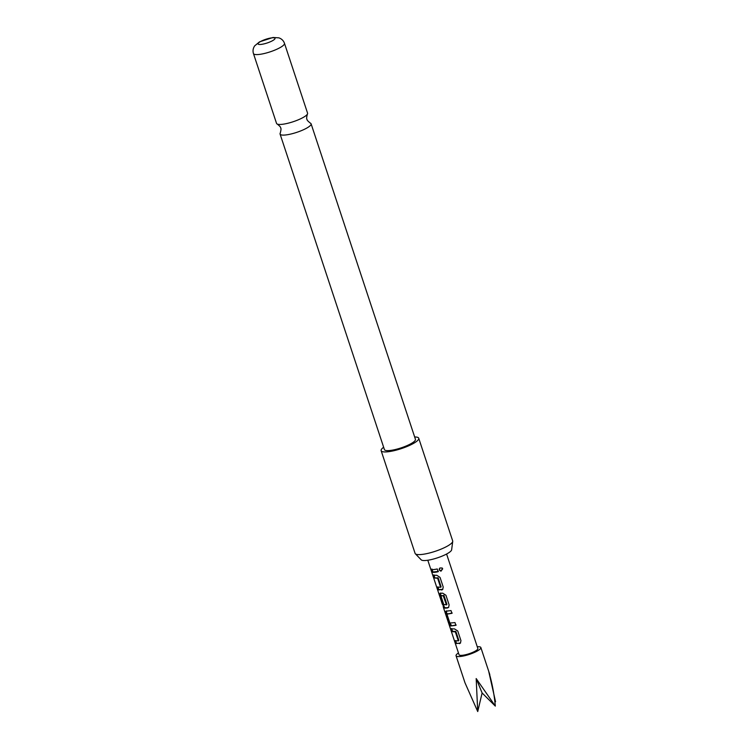 <?xml version="1.0" encoding="UTF-8"?>
<svg xmlns="http://www.w3.org/2000/svg" width="749" height="749" viewBox="0 0 749 749"><rect width="100%" height="100%" fill="white"/><g stroke="black" fill="none" stroke-linecap="round" stroke-linejoin="round"><path stroke-width="1.12" d="M442.696 568.819L440.955 571.206L439.214 569.942L439.888 567.967L442.172 568.032L442.696 568.819M442.069 567.939L442.481 568.66L440.964 570.972L439.345 569.671L439.317 568.641M277.28 124.091C279.752 126.038 280.875 127.33 280.669 127.976C281.212 128.36 281.081 130.064 280.257 133.107A16.338 3.614 -18.3 0 0 280.079 134.071A16.338 3.614 -18.3 0 0 284.451 135.073A16.338 3.614 -18.3 0 0 306.435 128.266A16.338 3.614 -18.3 0 0 311.097 123.819A16.338 3.614 -18.3 0 0 310.376 123.145C307.905 121.198 306.772 119.906 306.987 119.269C306.435 118.885 306.566 117.172 307.39 114.138A16.338 3.614 161.7 0 1 302.914 117.612A16.338 3.614 161.7 0 1 280.922 124.428A16.338 3.614 161.7 0 1 277.28 124.091A16.338 3.614 161.7 0 1 276.55 123.426L253.452 53.563A16.338 3.614 161.7 0 0 263.442 53.703A16.338 3.614 161.7 0 0 279.817 47.758A16.338 3.614 161.7 0 0 284.47 43.311L307.567 113.165A16.338 3.614 161.7 0 1 307.39 114.138M452.724 541.396L451.638 549.803A16.104 3.558 161.7 0 1 447.013 553.801A16.104 3.558 161.7 0 1 431.639 559.494A16.104 3.558 161.7 0 1 421.228 559.859L415.339 553.764A19.802 4.372 -18.3 0 0 428.147 553.314A19.802 4.372 -18.3 0 0 447.041 546.311A19.802 4.372 -18.3 0 0 452.724 541.396A19.802 4.372 -18.3 0 0 452.686 540.918L418.728 438.249A19.802 4.372 161.7 0 1 413.092 443.642A19.802 4.372 161.7 0 1 393.244 450.861A19.802 4.372 161.7 0 1 381.138 450.683A19.802 4.372 161.7 0 1 383.647 447.247M381.138 450.683L415.086 553.352A19.802 4.372 -18.3 0 0 415.339 553.764M260.615 41.485A8.913 1.966 -18.3 0 0 260.465 44.463A8.913 1.966 -18.3 0 0 272.458 40.746A8.913 1.966 -18.3 0 0 272.617 37.768A8.913 1.966 -18.3 0 0 260.615 41.485M311.097 123.819L415.442 439.335A16.338 3.614 161.7 0 1 410.789 443.783A16.338 3.614 161.7 0 1 394.414 449.737A16.338 3.614 161.7 0 1 384.424 449.597L280.079 134.071M450.701 628.842L454.549 628.917L457.77 631.014L460.953 640.638L460.41 643.119L455.589 643.597L454.68 640.854L458.294 640.769L455.355 631.875L451.619 631.594L450.701 628.842M458.753 640.61L458.201 640.975L458.837 640.414L455.898 631.519L455.355 631.875M448.829 623.159L445.646 613.534L445.87 611.212L451.01 610.575L451.919 613.328L446.947 614.152L449.887 623.046L454.98 622.588L455.888 625.331L450.748 625.977L448.829 623.159L449.728 622.812L446.544 613.188L445.646 613.534M452.209 613.019L446.947 614.152M438.736 593.311L442.406 604.424L446.376 604.715L443.221 595.661L440.936 595.979L443.52 603.797L442.341 603.544L439.729 595.652L439.963 593.339L442.725 593.171L445.945 595.268L449.128 604.892L448.595 607.364L447.602 607.926C444.972 608.3 443.567 608.122 443.399 607.392L442.846 604.087M446.835 604.565L446.282 604.92L446.91 604.359L443.97 595.464L443.436 595.82M443.97 595.464L440.936 595.979M446.591 554.026L477.853 648.531A9.896 2.191 161.7 0 1 468.331 653.98A9.896 2.191 161.7 0 1 459.053 654.748L443.417 607.486L444.344 607.083C444.485 607.748 445.749 607.907 448.127 607.57L447.602 607.926M432.969 575.213L436.807 575.288L440.038 577.395L443.221 587.019L442.678 589.491L437.847 589.969L436.939 587.225L440.562 587.141L437.622 578.247L433.877 577.966L432.969 575.213M441.021 586.982L440.468 587.347L441.095 586.785L438.156 577.891L437.622 578.247M431.031 569.343C432.042 569.802 434.111 569.671 437.247 568.959L438.156 571.712C435.019 572.423 432.95 572.554 431.939 572.096L431.031 569.343M477.263 646.743A13.07 2.893 161.7 0 1 480.858 647.539A13.07 2.893 161.7 0 1 468.294 654.729A13.07 2.893 161.7 0 1 456.047 655.75A13.07 2.893 161.7 0 1 458.463 652.959M456.047 655.75L464.989 682.798L477.731 711.55L476.177 678.557L495.323 706.101C494.228 694.164 492.037 682.667 488.769 671.619L495.548 701.738L494.827 701.27M495.323 706.101L482.113 692.965L477.731 711.55M482.113 692.965L476.177 678.557M414.665 436.985A19.802 4.372 161.7 0 1 418.728 438.249M438.446 571.403L431.939 572.096M432.847 571.749L431.939 568.997M438.156 577.891L433.877 577.966M434.785 577.619L433.877 574.867M437.959 577.722L437.407 578.088M442.837 589.351L438.755 589.622L437.847 586.879M438.755 589.622L437.847 589.969M442.21 589.697L441.695 590.053M443.651 605.023L444.344 607.083M448.745 607.224L448.127 607.57M443.333 603.235L440.637 595.305L439.729 595.652M440.637 595.305L440.758 592.965M443.239 603.188L442.341 603.544M443.773 595.305L443.221 595.661M446.544 613.188L446.666 610.847M456.178 625.031L450.748 625.977M451.553 625.602L449.728 622.812M447.771 613.609L446.975 613.983M455.898 631.519L452.518 631.248L451.61 628.495M452.518 631.248L451.619 631.594M455.692 631.351L455.139 631.716M460.569 642.97L455.589 643.597M456.487 643.251L455.579 640.507M459.952 643.325L459.427 643.672M284.47 43.311C283.506 40.615 281.624 38.789 278.834 37.843L273.029 37.478L259.547 41.85L254.716 45.82C253.04 48.245 252.619 50.829 253.452 53.563M427.801 560.243L442.416 604.434M480.858 647.539L489.809 674.596M440.524 587.319L441.067 586.963M440.955 595.811L441.751 595.436M446.338 604.892L446.872 604.537M458.257 640.938L458.8 640.592"/></g></svg>
